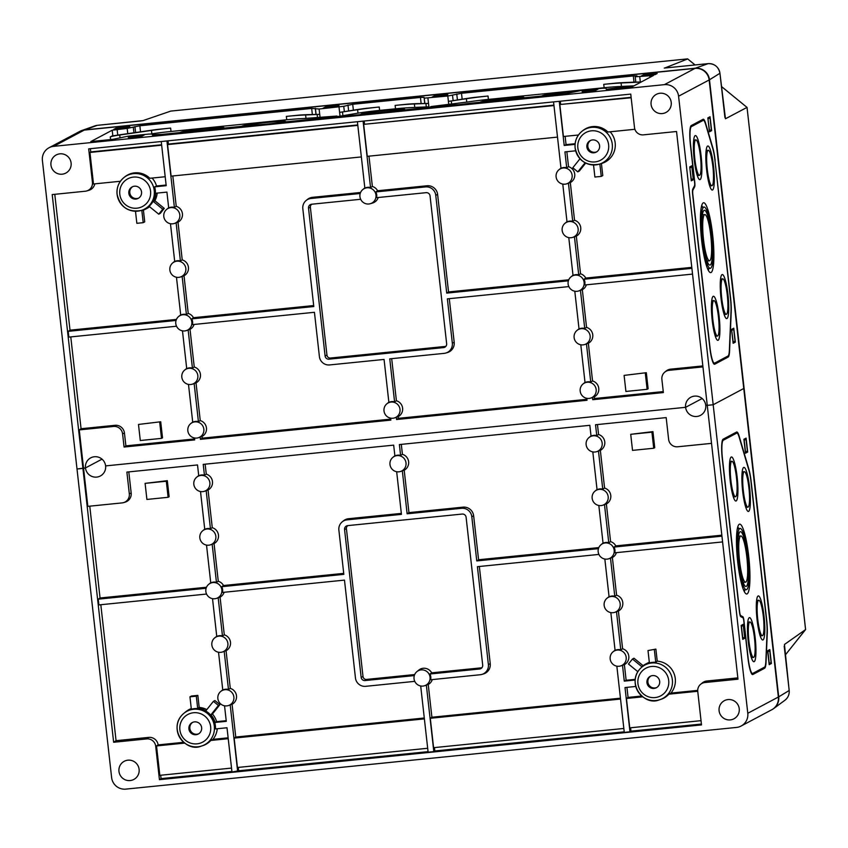 <?xml version="1.0" encoding="UTF-8"?>
<svg xmlns="http://www.w3.org/2000/svg" width="848" height="848" viewBox="0 0 848 848"><rect width="100%" height="100%" fill="white"/><g stroke="black" fill="none" stroke-linecap="round" stroke-linejoin="round"><path stroke-width="1.27" d="M339.984 116.399A30.252 1.993 -6.4 0 0 338.278 116.452L359.255 112.932A29.881 1.972 -6.4 0 1 379.204 110.441L395.094 108.841A29.881 1.972 -6.4 0 1 412.859 107.516L428.558 106.806L427.35 107.579M641.194 76.087L654.974 74.698L657.168 73.522L643.388 74.921L641.194 76.087M643.494 75.854L643.388 74.921M431.886 97.234L445.677 95.835L447.871 94.669L434.081 96.057L431.886 97.234M434.187 97.001L434.081 96.057M582.099 91.658L595.879 90.259L598.073 89.093L584.293 90.482L582.099 91.658M584.399 91.425L584.293 90.482M113.802 129.362L127.582 127.963L129.786 126.797L115.996 128.196L113.802 129.362M116.102 129.129L115.996 128.196M323.099 108.215L336.889 106.827L339.083 105.661L325.303 107.049L323.099 108.215M325.409 107.982L325.303 107.049M128.292 137.493L142.072 136.104L144.277 134.938L130.486 136.327L128.292 137.493M130.592 137.259L130.486 136.327M306.001 118.434L305.609 114.968A32.415 2.141 -6.4 0 0 286.348 116.399L299.323 115.095A35.001 2.311 -6.4 0 1 307.548 114.639L319.717 114.374L319.113 109.021L311.672 108.427L139.856 125.78L127.189 128.408L112.201 130.21L90.821 141.574L112.922 139.337L128.048 136.178L148.57 134.101L152.184 133.973L152.47 135.108L156.096 134.98L253.001 125.186A35.648 2.353 -6.4 0 0 286.391 121.815L340.419 116.356A55.099 3.636 -6.4 0 0 382.406 112.116L436.434 106.657A35.648 2.353 -6.4 0 0 469.824 103.286L566.729 93.492L581.855 90.333L602.377 88.256L605.991 88.139L606.278 89.263L609.903 89.135L631.993 86.899L653.426 75.493L635.205 76.786L635.809 82.139L640.335 81.991L639.731 76.638M305.609 114.968L319.717 114.374L320.099 117.755M133.931 132.776L118.603 134.97A19.875 1.314 -6.4 0 0 111.819 136.093L110.282 136.91A17.289 1.145 -6.4 0 1 119.727 135.002L151.463 130.422A32.415 2.141 -6.4 0 1 170.628 128.09L157.654 129.405A35.001 2.311 -6.4 0 0 150.34 130.391L133.931 132.776L133.327 127.423M339.995 115.752L339.613 112.371L344.352 111.65L343.747 106.297L319.113 109.021M414.778 107.452L414.396 103.975A32.415 2.141 -6.4 0 0 395.136 105.417L408.111 104.103A35.001 2.311 -6.4 0 1 416.336 103.647L424.89 103.509L424.074 97.319L420.449 97.435L352.715 104.283L343.747 106.297M379.618 110.399L379.236 107.018L366.262 108.332A35.001 2.311 -6.4 0 0 356.277 109.71L344.352 111.65M424.286 98.156L447.797 96.025L461.503 93.291L633.318 75.938L636.933 75.811L635.205 76.786M424.89 103.509L428.505 103.392L427.901 98.029M448.783 104.76L448.401 101.378L453.139 100.658L452.535 95.305M488.406 99.417L488.024 96.025L475.05 97.34A35.001 2.311 -6.4 0 0 465.064 98.728L453.139 100.658M641.459 81.874L640.335 81.991M339.009 107.007L339.613 112.371L357.602 109.71A32.415 2.141 -6.4 0 1 379.236 107.018M414.396 103.975L428.505 103.392L428.95 107.399M447.797 96.025L448.401 101.378L466.389 98.728A32.415 2.141 -6.4 0 1 488.024 96.025M635.799 82.055L622.867 82.659A35.001 2.311 -6.4 0 0 616.719 83.03L603.744 84.344A32.415 2.141 -6.4 0 1 621.075 82.987L641.152 82.044M50.954 165.031A10.261 10.102 62 0 1 69.949 159.276A10.261 10.102 62 0 1 65.847 173.077A10.261 10.102 62 0 1 50.954 165.031M651.084 104.41A10.261 10.102 62 0 1 670.068 98.654A10.261 10.102 62 0 1 665.966 112.455A10.261 10.102 62 0 1 651.084 104.41M194.499 437.981L194.711 439.911L124.073 447.044L122.589 433.858A8.3 8.173 -118 0 0 113.515 426.449L114.999 425.304L81.069 428.728L79.256 429.904L83.539 468.138L85.468 467.937L82.924 468.414L113.643 742.265L146.746 738.915A8.194 8.056 62 0 1 155.693 746.229L159.445 779.672L701.508 724.913L697.756 691.47A8.194 8.056 62 0 1 704.879 682.534L737.983 679.195L676.545 131.504L643.452 134.853A8.194 8.056 62 0 1 634.495 127.539L630.753 94.096L88.69 148.856L92.432 182.299A8.194 8.056 62 0 1 85.309 191.224L52.205 194.574L82.924 468.414L77.009 469.018L42.4 160.484A12.964 12.762 62 0 1 53.678 146.344L664.408 84.652A12.964 12.762 62 0 1 678.58 96.216L713.179 404.75L707.264 405.344L713.179 404.75L743.76 388.501L709.151 79.966A12.964 12.762 62 0 0 694.989 68.402L84.259 130.094A12.964 12.762 62 0 0 79.617 131.493L49.036 147.743M194.605 438.925L125.886 445.868L124.073 447.044M685.597 407.316L702.144 398.528L685.597 407.316L105.608 465.902L685.597 407.316A10.261 10.102 62 0 1 690.844 397.235A10.261 10.102 62 0 1 705.737 405.28L707.243 405.132L705.737 405.28A10.261 10.102 62 0 1 700.48 415.361A10.261 10.102 62 0 1 685.597 407.316M85.468 467.937L102.014 459.15L85.468 467.937A10.261 10.102 62 0 1 90.725 457.856A10.261 10.102 62 0 1 105.608 465.902A10.261 10.102 62 0 1 100.361 475.982A10.261 10.102 62 0 1 85.468 467.937M169.642 223.522A8.173 8.035 -118 0 0 179.818 214.904A8.173 8.035 -118 0 0 166.664 209.371A8.173 8.035 -118 0 0 169.642 223.522M172.822 175.971L176.225 206.308A8.639 8.501 -118 0 1 178.006 222.197L176.119 222.812A8.3 8.173 62 0 1 174.836 223.321L174.19 223.522M176.225 206.308L174.391 207.389A8.3 8.173 62 0 0 168.699 207.961L166.918 192.104L155.714 193.238A19.451 19.144 62 0 1 153.35 201.527L154.866 200.722L164.258 208.385L160.272 213.389L158.746 214.194L149.354 206.52A19.451 19.144 62 0 1 141.849 210.611L143.206 222.674L144.722 221.858L143.407 210.113M166.664 209.371L168.498 207.866A8.639 8.501 62 0 1 168.667 207.728M173.967 262.074A8.173 8.035 -118 0 0 180.189 277.084A8.173 8.035 -118 0 0 185.829 268.466A8.173 8.035 -118 0 0 173.967 262.074M172.674 262.933L174.508 261.428A8.639 8.501 62 0 1 174.677 261.29M178.006 222.197L182.225 259.88A8.639 8.501 -118 0 1 184.016 275.77L182.129 276.374A8.3 8.173 62 0 1 180.836 276.893L180.189 277.084M182.225 259.88L180.401 260.951A8.3 8.173 62 0 0 174.709 261.523L170.469 223.713M559.245 101.315L564.206 145.474L566.061 144.626L575.145 143.715M564.206 145.474L575.082 144.372M575.665 150.817L564.927 151.898L566.697 167.756L568.531 166.685A8.639 8.501 62 0 1 570.312 182.574L574.541 220.247A8.639 8.501 62 0 1 576.322 236.136L580.551 273.809L578.718 274.879A8.3 8.173 62 0 0 573.025 275.462L568.785 237.652M585.088 162.742L577.806 171.868L572.803 167.777L579.99 158.756M577.806 171.868L579.332 171.052L585.714 163.06M599.865 164.003L601.253 176.405L594.893 177.041L593.536 164.989A19.451 19.144 62 0 1 592.922 164.936M601.253 176.405L602.769 175.589L601.423 163.537M120.448 181.26L93.238 184.005A8.342 8.204 -118 0 0 93.259 181.917L89.952 152.439L90.757 151.919L90.397 148.676M94.796 183.846A8.639 8.501 62 0 1 88.945 190.291L86.793 190.938M633.997 85.839L619.687 86.517A29.881 1.972 -6.4 0 0 603.712 87.768L487.992 99.449A29.881 1.972 -6.4 0 0 468.043 101.94L431.038 106.551L429.629 107.304A27.719 1.834 -6.4 0 0 428.706 107.442M324.89 117.925A22.143 1.463 -6.4 0 0 319.028 118.466A22.143 1.463 -6.4 0 0 312.901 119.133M284.79 122.027A22.143 1.463 -6.4 0 0 285.649 121.518A22.143 1.463 -6.4 0 0 267.099 122.144A22.143 1.463 -6.4 0 0 241.68 126.331M336.317 116.77A27.719 1.834 -6.4 0 0 335.607 116.801L337.016 116.049L337.292 116.674M151.251 133.91L152.926 133.666A29.881 1.972 -6.4 0 1 170.596 131.514L286.306 119.822A29.881 1.972 -6.4 0 1 304.072 118.508L337.016 116.049M223.384 128.175A22.143 1.463 -6.4 0 0 224.042 127.741A22.143 1.463 -6.4 0 0 205.502 128.366A22.143 1.463 -6.4 0 0 180.083 132.553M161.321 134.45A22.143 1.463 -6.4 0 0 152.417 134.864M427.339 107.452A30.252 1.993 -6.4 0 0 425.039 107.813M404.167 109.922A22.143 1.463 -6.4 0 0 404.825 109.477A22.143 1.463 -6.4 0 0 386.275 110.102A22.143 1.463 -6.4 0 0 360.803 114.416A22.143 1.463 -6.4 0 0 360.983 114.575M458.81 104.654A22.143 1.463 -6.4 0 0 446.26 105.608A22.143 1.463 -6.4 0 0 437.801 106.572M577.308 91.001A22.143 1.463 -6.4 0 0 567.058 91.838A22.143 1.463 -6.4 0 0 541.639 96.036M523.343 97.88A22.143 1.463 -6.4 0 0 524 97.435A22.143 1.463 -6.4 0 0 505.45 98.061A22.143 1.463 -6.4 0 0 480.032 102.258M632.82 86.464A22.143 1.463 -6.4 0 0 622.072 87.333A22.143 1.463 -6.4 0 0 606.426 89.316M365.414 114.109A17.829 1.177 173.6 0 1 365.096 113.929A17.829 1.177 173.6 0 1 382.681 110.77A17.829 1.177 173.6 0 1 400.532 109.954A17.829 1.177 173.6 0 1 399.906 110.346M584.293 383.137A8.173 8.035 -118 0 0 590.526 398.147A8.173 8.035 -118 0 0 596.165 389.529A8.173 8.035 -118 0 0 584.293 383.137M585.014 382.353A8.639 8.501 -118 0 0 584.834 382.49L583.011 383.996M584.516 344.585A8.173 8.035 -118 0 0 585.152 329.268A8.173 8.035 -118 0 0 574.244 338.363A8.173 8.035 -118 0 0 584.516 344.585L585.162 344.383A8.3 8.173 62 0 0 586.456 343.875L588.342 343.27L592.561 380.943A8.639 8.501 -118 0 1 594.342 396.832L592.466 397.447A8.3 8.173 62 0 1 591.173 397.956L590.526 398.147M592.561 380.943L590.738 382.013A8.3 8.173 62 0 0 585.035 382.586L580.795 344.786M586.805 398.348L587.028 400.277L396.567 419.516L396.313 417.258A8.3 8.173 62 0 1 395.02 417.767L394.373 417.958A8.173 8.035 -118 0 0 400.002 409.34A8.173 8.035 -118 0 0 386.858 403.807A8.173 8.035 -118 0 0 394.373 417.958M561.948 183.889A8.173 8.035 -118 0 0 572.124 175.271A8.173 8.035 -118 0 0 558.97 169.738A8.173 8.035 -118 0 0 561.948 183.889M570.312 182.574L568.436 183.179A8.3 8.173 62 0 1 567.142 183.698L566.496 183.889M553.553 101.887L561.005 168.328A8.3 8.173 62 0 1 566.697 167.756M560.984 168.095A8.639 8.501 -118 0 0 560.804 168.233L558.97 169.738M566.273 222.441A8.173 8.035 -118 0 0 572.506 237.451A8.173 8.035 -118 0 0 578.135 228.833A8.173 8.035 -118 0 0 566.273 222.441M566.994 221.657A8.639 8.501 -118 0 0 566.814 221.805L564.98 223.3M576.322 236.136L574.446 236.751A8.3 8.173 62 0 1 573.153 237.26L572.506 237.451M574.541 220.247L572.707 221.317A8.3 8.173 62 0 0 567.015 221.89L562.775 184.09M568.298 281.133A8.173 8.035 -118 0 0 578.506 291.012A8.173 8.035 -118 0 0 579.152 275.706A8.173 8.035 -118 0 0 568.298 281.133M586.381 284.822A8.639 8.501 -118 0 1 582.332 289.698L580.445 290.313A8.3 8.173 62 0 1 579.163 290.822L578.506 291.012M691.788 267.364L585.756 278.07L584.049 279.236A8.3 8.173 62 0 1 584.696 284.992L692.54 274.095M585.756 278.07A8.639 8.501 -118 0 0 580.551 273.809M572.994 275.229A8.639 8.501 -118 0 0 572.824 275.367L570.99 276.861M388.861 402.164A8.639 8.501 -118 0 0 388.681 402.312L386.858 403.807M396.313 417.258L398.189 416.644A8.639 8.501 -118 0 0 396.408 400.754L394.585 401.825A8.3 8.173 62 0 0 388.882 402.408L384.07 359.435L329.66 364.926A9.381 9.233 62 0 1 319.399 356.552L314.438 312.297L192.39 324.625A8.3 8.173 62 0 0 191.743 318.869L193.45 317.703A8.639 8.501 -118 0 0 188.235 313.442L186.412 314.513A8.3 8.173 62 0 0 180.719 315.085L176.469 277.285M390.652 418.159L390.875 420.099L200.414 439.338L200.16 437.07A8.3 8.173 62 0 1 198.867 437.579L198.22 437.78A8.173 8.035 -118 0 0 203.849 429.162A8.173 8.035 -118 0 0 190.694 423.629A8.173 8.035 -118 0 0 198.22 437.78M360.124 193.821A8.173 8.035 -118 0 0 370.343 203.7A8.173 8.035 -118 0 0 370.979 188.383A8.173 8.035 -118 0 0 360.124 193.821M378.208 197.51A8.639 8.501 62 0 1 372.611 203.022L370.343 203.7M368.975 156.149L372.378 186.496A8.639 8.501 -118 0 1 377.593 190.758L375.876 191.924A8.3 8.173 62 0 1 376.523 197.679L426.141 192.666A3.583 3.519 62 0 1 430.053 195.856L446.642 343.694A3.583 3.519 62 0 1 443.525 347.606L445.009 346.461L330.497 358.026A3.244 3.191 62 0 1 326.957 355.132L310.368 207.294A3.244 3.191 62 0 1 311.863 204.209M372.378 186.496L370.544 187.567A8.3 8.173 62 0 0 364.852 188.139L357.4 121.709M364.831 187.906A8.639 8.501 -118 0 0 364.651 188.055L362.817 189.549M161.247 141.521L166.197 185.68L154.654 186.846L156.52 185.998L166.123 185.034M143.206 222.674L136.846 223.31L135.489 211.226M149.619 206.742A19.451 19.144 62 0 1 147.181 208.29L145.665 209.096M153.35 201.527L162.742 209.191L164.258 208.385M162.742 209.191L158.746 214.194M157.187 193.09A19.451 19.144 62 0 1 154.866 200.722M187.662 384.218A8.173 8.035 -118 0 0 197.838 375.59A8.173 8.035 -118 0 0 184.694 370.057A8.173 8.035 -118 0 0 187.662 384.218M186.2 330.646A8.173 8.035 -118 0 0 186.836 315.329A8.173 8.035 -118 0 0 178.271 328.674A8.173 8.035 -118 0 0 186.2 330.646L186.846 330.455A8.3 8.173 62 0 0 188.139 329.946L190.016 329.331L194.245 367.004A8.639 8.501 -118 0 1 196.026 382.893L194.15 383.508A8.3 8.173 62 0 1 192.856 384.017L192.21 384.208M194.245 367.004L192.422 368.074A8.3 8.173 62 0 0 186.719 368.657L182.479 330.847M184.694 370.057L186.518 368.562A8.639 8.501 62 0 1 186.698 368.424M190.016 329.331A8.639 8.501 -118 0 0 194.075 324.455M180.688 314.852A8.639 8.501 -118 0 0 180.507 315L178.684 316.495M568.764 279.787L448.539 291.935L446.726 293.111L568.383 280.815M363.092 121.126L370.544 187.567M568.838 286.592L447.373 298.867L452.334 343.122A9.381 9.233 62 0 1 444.172 353.362L389.762 358.852L394.585 401.825M176.119 222.812L180.401 260.951M592.466 397.447L592.72 399.705L663.369 392.571L661.885 379.374A8.3 8.173 -118 0 1 669.114 370.322L702.95 366.898M79.256 429.904L113.515 426.449M586.456 343.875L590.738 382.013M444.999 106.032A17.829 1.177 173.6 0 1 450.68 105.502M609.617 89.167A17.829 1.177 173.6 0 1 631.919 86.909M152.831 135.171A17.829 1.177 173.6 0 1 155.354 135.044M545.9 95.601A17.829 1.177 173.6 0 1 556.998 93.322A17.829 1.177 173.6 0 1 575.771 91.457M484.293 101.824A17.829 1.177 173.6 0 1 502.366 98.675A17.829 1.177 173.6 0 1 519.707 97.923A17.829 1.177 173.6 0 1 519.082 98.304M245.941 125.896A17.829 1.177 173.6 0 1 264.004 122.759A17.829 1.177 173.6 0 1 281.356 121.995A17.829 1.177 173.6 0 1 279.819 122.663M184.345 132.129A17.829 1.177 173.6 0 1 202.407 128.981A17.829 1.177 173.6 0 1 219.749 128.218A17.829 1.177 173.6 0 1 219.123 128.61M690.018 167.893L691.873 166.908L693.198 178.695L691.343 179.681L689.827 167.766M691.873 166.908L691.152 166.155M693.198 178.695L691.247 180.412M691.29 180.836L689.731 166.918L691.926 165.742L693.484 179.67L691.29 180.836M693.484 179.67L692.424 179.776M731.866 330.349L733.732 329.353L735.046 341.14L733.191 342.126L731.676 330.222M733.732 329.353L733.011 328.6M735.046 341.14L733.096 342.857M733.138 343.292L731.58 329.363L733.774 328.197L735.343 342.126L733.138 343.292M735.343 342.126L734.283 342.232M708.144 118.868L710.009 117.883L711.334 129.67L709.469 130.656L707.953 118.741M710.009 117.883L709.288 117.13M711.334 129.67L709.373 131.387M709.426 131.811L707.857 117.893L710.052 116.727L711.62 130.645L709.426 131.811M711.62 130.645L710.56 130.751M703.522 239.613A23.225 3.816 -95.8 0 1 704.815 214.576A23.225 3.816 -95.8 0 1 710.953 237.302A23.225 3.816 -95.8 0 1 709.49 260.792A23.225 3.816 -95.8 0 1 703.522 239.613M702.844 239.973A27.549 4.526 -95.8 0 1 704.381 210.272A27.549 4.526 -95.8 0 1 711.663 237.228A27.549 4.526 -95.8 0 1 709.924 265.095A27.549 4.526 -95.8 0 1 702.844 239.973M702.335 240.238A30.793 5.056 -95.8 0 1 704.063 207.05A30.793 5.056 -95.8 0 1 712.193 237.175A30.793 5.056 -95.8 0 1 710.253 268.318A30.793 5.056 -95.8 0 1 702.335 240.238M701.752 205.428A35.107 5.766 -95.8 0 1 702.579 207.198M708.769 268.466A35.107 5.766 -95.8 0 1 708.313 270.364M701.667 240.599A35.107 5.766 -95.8 0 1 703.628 202.746A35.107 5.766 -95.8 0 1 712.892 237.101A35.107 5.766 -95.8 0 1 710.688 272.611A35.107 5.766 -95.8 0 1 701.667 240.599M712.871 319.781A17.829 2.926 -95.8 0 1 713.868 300.563A17.829 2.926 -95.8 0 1 718.574 318A17.829 2.926 -95.8 0 1 717.45 336.031A17.829 2.926 -95.8 0 1 712.871 319.781M712.193 320.141A22.143 3.636 -95.8 0 1 713.433 296.259A22.143 3.636 -95.8 0 1 719.284 317.936A22.143 3.636 -95.8 0 1 717.885 340.334A22.143 3.636 -95.8 0 1 712.193 320.141M694.851 159.085A17.829 2.926 -95.8 0 1 695.848 139.867A17.829 2.926 -95.8 0 1 700.554 157.315A17.829 2.926 -95.8 0 1 699.43 175.335A17.829 2.926 -95.8 0 1 694.851 159.085M694.173 159.445A22.143 3.636 -95.8 0 1 695.413 135.563A22.143 3.636 -95.8 0 1 701.254 157.24A22.143 3.636 -95.8 0 1 699.865 179.638A22.143 3.636 -95.8 0 1 694.173 159.445M707.296 169.494A17.829 2.926 -95.8 0 1 708.292 150.276A17.829 2.926 -95.8 0 1 712.998 167.724A17.829 2.926 -95.8 0 1 711.875 185.754A17.829 2.926 -95.8 0 1 707.296 169.494M706.617 169.854A22.143 3.636 -95.8 0 1 707.857 145.983A22.143 3.636 -95.8 0 1 713.698 167.65A22.143 3.636 -95.8 0 1 712.309 190.058A22.143 3.636 -95.8 0 1 706.617 169.854M721.712 298.051A17.829 2.926 -95.8 0 1 722.708 278.833A17.829 2.926 -95.8 0 1 727.414 296.281A17.829 2.926 -95.8 0 1 726.291 314.311A17.829 2.926 -95.8 0 1 721.712 298.051M721.033 298.411A22.143 3.636 -95.8 0 1 722.273 274.54A22.143 3.636 -95.8 0 1 728.125 296.206A22.143 3.636 -95.8 0 1 726.725 318.604A22.143 3.636 -95.8 0 1 721.033 298.411M694.682 186.783A4.325 0.71 -95.8 0 0 694.766 182.267L690.611 145.22A17.289 2.841 -95.8 0 1 691.385 126.638L703.183 120.374A17.289 2.841 -95.8 0 1 703.363 120.321A17.289 2.841 -95.8 0 1 705.653 124.38L712.797 148.623A17.289 2.841 -95.8 0 1 714.949 160.325L730.446 298.517A17.289 2.841 -95.8 0 1 731.018 311.068L729.386 349.959A17.289 2.841 -95.8 0 1 728.029 355.99L714.599 363.135A17.289 2.841 -95.8 0 1 714.419 363.188A17.289 2.841 -95.8 0 1 709.977 347.426L692.837 194.616A4.325 0.71 -95.8 0 1 692.922 190.1L694.682 186.783L693.94 186.857M690.579 126.617L702.123 120.48A17.289 2.841 -95.8 0 1 702.303 120.427L703.363 120.321M713.539 363.241A17.289 2.841 -95.8 0 1 713.401 363.294L714.419 363.188M715.118 160.23A18.37 3.021 -95.8 0 0 712.829 147.806L705.684 123.564A18.37 3.021 -95.8 0 0 703.056 119.303L691.268 125.568A18.37 3.021 -95.8 0 0 690.993 125.811A18.37 3.021 -95.8 0 0 690.442 145.305L694.597 182.352A3.244 0.53 -95.8 0 1 694.533 185.744L692.774 189.062A5.406 0.89 -95.8 0 0 692.668 194.701L709.808 347.521A18.37 3.021 -95.8 0 0 713.995 364.057A18.37 3.021 -95.8 0 0 714.726 364.205L728.156 357.061A18.37 3.021 -95.8 0 0 729.587 350.648L731.22 311.757A18.37 3.021 -95.8 0 0 730.616 298.432L714.938 160.261M192.708 421.986A8.639 8.501 -118 0 0 192.528 422.124L190.694 423.629M200.16 437.07L202.036 436.466A8.639 8.501 -118 0 0 200.255 420.576L198.421 421.647A8.3 8.173 62 0 0 192.729 422.219L188.489 384.409M588.342 343.27A8.639 8.501 -118 0 0 586.551 327.381L584.728 328.452A8.3 8.173 62 0 0 579.036 329.024L574.796 291.214M579.004 328.791A8.639 8.501 -118 0 0 578.824 328.929L577 330.434M610.125 131.79A19.451 19.144 62 0 1 601.773 163.431L599.239 164.194A18.91 18.614 62 0 1 581.823 131.419A18.91 18.614 62 0 1 610.157 137.376A18.91 18.614 62 0 1 599.239 164.194C586.392 166.335 578.357 160.95 575.135 148.018C574.573 141.33 576.799 135.797 581.823 131.419L582.714 130.698A19.144 18.847 -118 0 1 607.889 132.012L634.887 129.288M596.716 151.834A6.487 6.381 62 0 1 590.653 140.429M586.869 147.011A6.487 6.381 62 0 1 598.868 143.376A6.487 6.381 62 0 1 596.271 152.099A6.487 6.381 62 0 1 586.869 147.011M128.822 193.28A6.487 6.381 62 0 1 140.821 189.645A6.487 6.381 62 0 1 138.224 198.368A6.487 6.381 62 0 1 128.822 193.28M138.669 198.103A6.487 6.381 62 0 1 132.606 186.698M154.654 186.846A19.112 18.804 62 0 1 142.114 210.187L141.192 210.463A18.91 18.614 62 0 1 123.776 177.688A18.91 18.614 62 0 1 152.11 183.645A18.91 18.614 62 0 1 141.192 210.463C128.345 212.604 120.31 207.219 117.088 194.287C116.526 187.599 118.752 182.066 123.776 177.688L124.667 176.967A19.144 18.847 -118 0 1 149.842 178.292L165.201 176.734M152.078 178.059A19.451 19.144 62 0 1 156.52 185.998M645.317 373.247L647.119 389.317L625.909 391.458L624.107 375.388L646.324 372.707L648.126 388.776L647.119 389.317M624.107 375.388L646.324 372.707M159.7 422.304L161.502 438.374L140.291 440.515L138.489 424.445L160.717 421.763L162.519 437.833L161.502 438.374M138.489 424.445L160.717 421.763M445.974 346.196A3.244 3.191 62 0 1 445.009 346.461M443.525 347.606L329.013 359.17A3.583 3.519 62 0 1 325.102 355.98L308.513 208.142A3.583 3.519 62 0 1 311.629 204.23L360.665 199.28M191.743 318.869L313.792 306.541L302.821 208.714A9.381 9.233 62 0 1 306.128 200.499L307.432 199.428A9.72 9.572 62 0 1 312.467 197.33L360.591 192.475M306.128 200.499A9.381 9.233 62 0 1 310.983 198.474L360.22 193.503M377.593 190.758L426.979 185.765A9.72 9.572 62 0 1 437.61 194.446L448.539 291.935M375.876 191.924L425.495 186.91A9.381 9.233 62 0 1 435.755 195.284L446.726 293.111M449.292 298.666L454.189 342.285A9.72 9.572 62 0 1 447.479 352.545L445.857 353.022M194.15 383.508L198.421 421.647M196.026 382.893L200.255 420.576M176.532 326.226L68.847 337.101L68.2 331.345L176.077 320.449M166.939 140.948L174.391 207.389M114.999 425.304A8.639 8.501 62 0 1 124.444 433.01L125.886 445.868M664.811 372.102L666.115 371.032A8.639 8.501 62 0 1 670.598 369.177L702.844 365.923M663.253 391.585L594.533 398.528L592.72 399.705M586.911 399.302L398.38 418.34L396.567 419.516M81.069 428.728L70.776 336.91M68.2 331.345L70.013 330.169L54.781 194.309M560.316 101.209L560.687 104.442L631.113 97.329M560.687 104.442L631.156 97.764M364.163 121.02L364.534 124.264L553.914 105.131M364.534 124.264L553.967 105.565M89.952 152.439L161.661 145.199M90.757 151.919L161.608 144.764M582.332 289.698L586.551 327.381M594.342 396.832L594.533 398.528M168.01 140.842L168.37 144.075L167.565 144.595L357.814 125.377M168.37 144.075L357.761 124.942M391.691 358.662L396.408 400.754M398.189 416.644L398.38 418.34M580.445 290.313L584.728 328.452M574.446 236.751L578.718 274.879M568.436 183.179L572.707 221.317M565.128 136.337L566.061 144.626M559.881 104.972L563.411 136.507L578.495 134.991M566.846 151.707L568.531 166.685M176.458 319.42L70.013 330.169M167.565 144.595L171.105 176.14L361.354 156.922M182.129 276.374L186.412 314.513M184.016 275.77L188.235 313.442M188.139 329.946L192.422 368.074M584.049 279.236L691.894 268.339M313.686 305.556L193.45 317.703M363.718 124.783L367.258 156.329L557.507 137.111M202.036 436.466L202.227 438.162L200.414 439.338M390.758 419.113L202.227 438.162M739.233 708.727A10.261 10.102 62 0 1 720.249 714.482A10.261 10.102 62 0 1 724.351 700.681A10.261 10.102 62 0 1 739.233 708.727M139.114 769.348A10.261 10.102 62 0 1 120.119 775.114A10.261 10.102 62 0 1 124.221 761.303A10.261 10.102 62 0 1 139.114 769.348M747.788 713.285L778.369 697.035L743.76 388.501L713.179 404.75L747.788 713.285A12.964 12.762 62 0 1 736.509 727.425L125.78 789.117A12.964 12.762 62 0 1 111.618 777.552L77.009 469.018L83.539 468.138L87.832 506.362L122.091 502.906A8.3 8.173 -118 0 0 129.32 493.843L131.175 493.006A8.639 8.501 62 0 1 125.207 502.122L123.596 502.61M778.369 697.035A12.964 12.762 62 0 1 771.733 709.765L741.152 726.015M742.996 617.832A3.244 0.53 84.2 0 1 743.028 617.853A3.244 0.53 84.2 0 1 743.77 620.768L747.925 657.815A18.37 3.021 84.2 0 0 752.112 674.361A18.37 3.021 84.2 0 0 752.844 674.499L764.631 668.235A18.37 3.021 84.2 0 0 766.062 661.822L767.27 633.149A18.37 3.021 84.2 0 0 766.666 619.824L751.169 481.622A18.37 3.021 84.2 0 0 748.879 469.188L739.191 436.307A18.37 3.021 84.2 0 0 736.562 432.056L723.132 439.19A18.37 3.021 84.2 0 0 722.856 439.434A18.37 3.021 84.2 0 0 722.305 458.927L739.445 611.747A5.406 0.89 84.2 0 0 740.675 616.613A5.406 0.89 84.2 0 0 740.739 616.644L742.996 617.832L741.841 616.867A4.325 0.71 84.2 0 1 741.894 616.899A4.325 0.71 84.2 0 1 741.936 616.941M771.383 663.507L769.825 649.589L767.631 650.755L769.189 664.673L771.383 663.507L769.147 664.249M747.671 452.037L746.102 438.109L743.908 439.275L745.466 453.203L747.671 452.037L745.424 452.779M744.915 638.184L743.357 624.266L741.163 625.432L742.721 639.35L744.915 638.184L742.668 638.926M711.536 443.366L677.69 446.779A8.3 8.173 -118 0 1 668.616 439.37L666.178 417.608L595.529 424.742L596.748 435.575L598.571 434.505L597.458 424.551M620.354 650.352A8.173 8.035 -118 0 0 610.168 658.97A8.173 8.035 -118 0 0 620.566 665.966A8.173 8.035 -118 0 0 620.354 650.352M624.382 664.652L626.142 680.276L624.287 681.124L622.506 665.267L624.382 664.652A8.639 8.501 62 0 0 622.602 648.762L620.778 649.833L616.496 611.705A8.3 8.173 62 0 1 615.203 612.214L614.556 612.404A8.173 8.035 -118 0 0 618.86 600.13A8.173 8.035 -118 0 0 604.158 605.408A8.173 8.035 -118 0 0 614.556 612.404M610.836 612.606L615.086 650.416A8.3 8.173 62 0 1 620.778 649.833M615.054 650.183A8.639 8.501 -118 0 0 614.874 650.321L613.051 651.815M622.506 665.267A8.3 8.173 62 0 1 621.213 665.775L620.566 665.966M604.836 559.044L609.076 596.844A8.3 8.173 62 0 1 614.768 596.271L616.591 595.201A8.639 8.501 62 0 1 618.383 611.09L616.496 611.705M609.044 596.61A8.639 8.501 -118 0 0 608.875 596.759L607.041 598.253M428.06 751.657L238.67 770.779L231.97 772.009L226.999 727.754L215.466 728.92A19.112 18.804 62 0 0 191.341 709.225L189.952 696.823L191.478 696.017L197.838 695.371L199.185 707.433A19.451 19.144 62 0 1 206.827 709.596M189.952 696.823L196.312 696.187L197.669 708.239A19.451 19.144 62 0 1 205.916 710.741L213.399 701.36L218.402 705.451L210.919 714.832A19.451 19.144 62 0 1 215.074 722.454L216.6 721.648L226.204 720.683M215.074 722.454L226.278 721.33L224.54 705.801M210.919 714.832L212.445 714.016A19.451 19.144 62 0 1 216.6 721.648M218.402 705.451L219.918 704.646L212.445 714.016M213.399 701.36L214.915 700.554L219.918 704.646M197.669 708.239L199.185 707.433M196.312 696.187L197.838 695.371M113.643 742.265L116.059 740.686L148.718 737.389A8.639 8.501 62 0 1 158.141 744.894L156.53 745.933L184.684 743.092M159.445 779.672L161.056 778.623L160.675 775.252M231.525 768.087L159.827 775.337L156.53 745.933M700.639 684.294L702.388 682.863A8.639 8.501 62 0 1 706.861 681.008L737.834 677.881M205.693 490.738A8.173 8.035 -118 0 0 208.534 479.067A8.173 8.035 -118 0 0 193.832 484.346A8.173 8.035 -118 0 0 205.693 490.738M200.51 491.543L204.75 529.343A8.3 8.173 62 0 1 210.442 528.77L206.17 490.642L208.046 490.027A8.639 8.501 -118 0 0 206.265 474.138L204.432 475.209L203.223 464.375L393.673 445.136L394.892 455.97A8.3 8.173 62 0 1 400.585 455.397L399.376 444.564L589.837 425.314L591.045 436.158A8.3 8.173 62 0 1 596.748 435.575M129.32 493.843L126.882 472.082L197.52 464.948L198.739 475.781A8.3 8.173 62 0 1 204.432 475.209M198.718 475.548A8.639 8.501 -118 0 0 198.538 475.686L196.704 477.191M206.17 490.642A8.3 8.173 62 0 1 204.877 491.151L204.23 491.342M206.265 474.138L205.142 464.174M228.038 689.986A8.173 8.035 -118 0 0 217.862 698.604A8.173 8.035 -118 0 0 228.26 705.6A8.173 8.035 -118 0 0 228.038 689.986M237.663 771.436L230.2 704.9L232.076 704.285A8.639 8.501 -118 0 0 230.296 688.396L228.472 689.466L224.19 651.328A8.3 8.173 62 0 1 222.897 651.836L222.25 652.038A8.173 8.035 -118 0 0 226.554 639.763A8.173 8.035 -118 0 0 211.852 645.042A8.173 8.035 -118 0 0 222.25 652.038M218.53 652.239L222.77 690.039A8.3 8.173 62 0 1 228.472 689.466M220.734 691.449L222.568 689.943A8.639 8.501 62 0 1 222.748 689.806M230.2 704.9A8.3 8.173 62 0 1 228.907 705.409L228.26 705.6M224.19 651.328L226.066 650.723A8.639 8.501 -118 0 0 224.285 634.834L222.462 635.905L218.18 597.766A8.3 8.173 62 0 1 216.887 598.275L216.24 598.465A8.173 8.035 -118 0 0 218.159 583.837A8.173 8.035 -118 0 0 205.841 591.469A8.173 8.035 -118 0 0 216.24 598.465M212.519 598.667L216.759 636.477A8.3 8.173 62 0 1 222.462 635.905M214.735 637.887L216.558 636.382A8.639 8.501 62 0 1 216.738 636.244M396.663 471.732L401.443 514.376L347.033 519.866A9.381 9.233 62 0 0 338.871 530.106L343.832 574.361L221.784 586.689A8.3 8.173 62 0 1 222.43 592.445L344.479 580.117L355.45 677.944A9.381 9.233 62 0 0 365.711 686.318L414.736 681.357M221.784 586.689L223.49 585.523A8.639 8.501 -118 0 0 218.275 581.262L216.452 582.332L212.17 544.204A8.3 8.173 62 0 1 210.887 544.713L210.23 544.904A8.173 8.035 -118 0 0 210.018 529.29A8.173 8.035 -118 0 0 199.842 537.908A8.173 8.035 -118 0 0 210.23 544.904M206.52 545.105L210.76 582.915A8.3 8.173 62 0 1 216.452 582.332M210.728 582.682A8.639 8.501 -118 0 0 210.548 582.82L208.725 584.314M218.18 597.766L220.067 597.151A8.639 8.501 -118 0 0 224.116 592.275M401.846 470.926A8.173 8.035 -118 0 0 404.687 459.256A8.173 8.035 -118 0 0 389.985 464.524A8.173 8.035 -118 0 0 401.846 470.926M407.135 513.793L461.545 508.302L463.029 507.157L408.959 512.616L407.135 513.793L402.323 470.82L404.199 470.216A8.639 8.501 -118 0 0 402.418 454.316L400.585 455.397M394.871 455.736A8.639 8.501 -118 0 0 394.691 455.874L392.857 457.379M402.323 470.82A8.3 8.173 62 0 1 401.03 471.329L400.383 471.53M402.418 454.316L401.295 444.363M429.862 680.054A8.173 8.035 -118 0 0 416.898 671.637A8.173 8.035 -118 0 0 424.413 685.788A8.173 8.035 -118 0 0 429.862 680.054M416.898 671.637L418.721 670.132A8.639 8.501 62 0 1 431.664 672.835L429.957 674.001A8.3 8.173 62 0 1 430.593 679.757L480.222 674.743A9.381 9.233 62 0 0 481.908 674.414L483.53 673.927A9.72 9.572 62 0 0 490.239 663.666L479.343 566.496M624.213 731.835L434.823 750.968L433.816 751.625L426.353 685.078A8.3 8.173 62 0 1 425.06 685.587L424.413 685.788M426.353 685.078L428.229 684.474A8.639 8.501 -118 0 0 432.289 679.587M637.76 671.881A19.451 19.144 62 0 1 637.855 671.701L628.463 664.026L632.46 659.034L641.851 666.698A19.451 19.144 62 0 1 649.356 662.606L647.999 650.554L655.886 649.102L657.232 661.154A19.451 19.144 62 0 1 670.948 693.092L668.871 694.183L697.734 691.268M657.232 661.154L655.758 662.309A19.112 18.804 62 0 0 642.646 666.464L641.904 667.069A18.91 18.614 62 0 1 672.369 679.884A18.91 18.614 62 0 1 637.367 690.495A18.91 18.614 62 0 1 641.904 667.069C624.912 681.4 643.325 706.787 659.32 699.844L660.422 699.515A19.144 18.847 -118 0 0 668.871 694.183M635.746 686.467L625.008 687.548L629.969 731.813L624.276 732.386L616.846 666.168M654.359 649.918L655.758 662.309M647.999 650.554L655.886 649.102M645.54 664.132L647.066 663.316A19.451 19.144 62 0 1 649.324 662.309M632.46 659.034L633.975 658.218L643.102 665.68M602.324 489.656A8.173 8.035 -118 0 0 592.148 498.274A8.173 8.035 -118 0 0 602.546 505.281A8.173 8.035 -118 0 0 602.324 489.656M721.945 536.169L614.09 547.066L615.796 545.889A8.639 8.501 -118 0 0 610.592 541.639L608.758 542.709L604.486 504.571L606.362 503.956A8.639 8.501 62 0 0 604.582 488.066L602.748 489.148L598.476 451.009A8.3 8.173 62 0 1 597.183 451.518L596.536 451.708A8.173 8.035 -118 0 0 600.84 439.434A8.173 8.035 -118 0 0 586.138 444.712A8.173 8.035 -118 0 0 596.536 451.708M592.816 451.91L597.056 489.72A8.3 8.173 62 0 1 602.748 489.148M597.034 489.487A8.639 8.501 -118 0 0 596.854 489.625L595.02 491.13M604.486 504.571A8.3 8.173 62 0 1 603.193 505.079L602.546 505.281M613.994 553.108A8.173 8.035 -118 0 0 601.031 544.692A8.173 8.035 -118 0 0 608.557 558.843A8.173 8.035 -118 0 0 613.994 553.108M614.09 547.066A8.3 8.173 62 0 1 614.736 552.811L722.581 541.925M598.826 505.472L603.066 543.282A8.3 8.173 62 0 1 608.758 542.709M603.034 543.049A8.639 8.501 -118 0 0 602.864 543.186L601.031 544.692M614.768 596.271L610.486 558.132A8.3 8.173 62 0 1 609.203 558.652L608.557 558.843M610.486 558.132L612.373 557.528A8.639 8.501 -118 0 0 616.422 552.642M433.816 751.625L428.123 752.197L420.693 685.99M342.179 521.88L343.482 520.81A9.72 9.572 62 0 1 348.517 518.722L401.337 513.39M744.629 637.208L742.774 638.194L741.449 626.407L743.304 625.421L744.629 637.208L743.855 638.29M743.304 625.421L742.583 624.669M747.374 451.051L745.519 452.048L744.194 440.26L746.06 439.275L747.374 451.051L746.611 452.143M746.06 439.275L745.339 438.522M771.097 662.532L769.242 663.518L767.917 651.73L769.772 650.745L771.097 662.532L770.323 663.613M769.772 650.745L769.051 649.992M737.718 561.991A35.107 5.766 84.2 0 0 746.728 594.003A35.107 5.766 84.2 0 0 748.943 558.493A35.107 5.766 84.2 0 0 739.679 524.138A35.107 5.766 84.2 0 0 737.718 561.991M744.364 591.745A35.107 5.766 84.2 0 0 744.82 589.858M738.629 528.59A35.107 5.766 84.2 0 0 737.802 526.82M738.385 561.63A30.793 5.056 84.2 0 0 746.304 589.71A30.793 5.056 84.2 0 0 748.233 558.567A30.793 5.056 84.2 0 0 740.113 528.431A30.793 5.056 84.2 0 0 738.385 561.63M738.894 561.355A27.549 4.526 84.2 0 0 745.975 586.477A27.549 4.526 84.2 0 0 747.703 558.62A27.549 4.526 84.2 0 0 740.431 531.664A27.549 4.526 84.2 0 0 738.894 561.355M739.573 561.005A23.225 3.816 84.2 0 0 745.54 582.184A23.225 3.816 84.2 0 0 747.003 558.684A23.225 3.816 84.2 0 0 740.866 535.957A23.225 3.816 84.2 0 0 739.573 561.005M730.223 480.837A22.143 3.636 84.2 0 0 735.916 501.03A22.143 3.636 84.2 0 0 737.304 478.622A22.143 3.636 84.2 0 0 731.464 456.955A22.143 3.636 84.2 0 0 730.223 480.837M730.902 480.477A17.829 2.926 84.2 0 0 735.481 496.727A17.829 2.926 84.2 0 0 736.594 478.696A17.829 2.926 84.2 0 0 731.898 461.259A17.829 2.926 84.2 0 0 730.902 480.477M748.243 641.523A22.143 3.636 84.2 0 0 753.936 661.726A22.143 3.636 84.2 0 0 755.335 639.318A22.143 3.636 84.2 0 0 749.484 617.651A22.143 3.636 84.2 0 0 748.243 641.523M748.922 641.173A17.829 2.926 84.2 0 0 753.501 657.423A17.829 2.926 84.2 0 0 754.625 639.392A17.829 2.926 84.2 0 0 749.918 621.955A17.829 2.926 84.2 0 0 748.922 641.173M742.668 491.246A22.143 3.636 84.2 0 0 748.36 511.439A22.143 3.636 84.2 0 0 749.749 489.042A22.143 3.636 84.2 0 0 743.908 467.375A22.143 3.636 84.2 0 0 742.668 491.246M743.346 490.886A17.829 2.926 84.2 0 0 747.925 507.146A17.829 2.926 84.2 0 0 749.049 489.116A17.829 2.926 84.2 0 0 744.343 471.668A17.829 2.926 84.2 0 0 743.346 490.886M757.084 619.803A22.143 3.636 84.2 0 0 762.776 639.996A22.143 3.636 84.2 0 0 764.175 617.598A22.143 3.636 84.2 0 0 758.324 595.921A22.143 3.636 84.2 0 0 757.084 619.803M757.762 619.443A17.829 2.926 84.2 0 0 762.341 635.693A17.829 2.926 84.2 0 0 763.465 617.662A17.829 2.926 84.2 0 0 758.759 600.225A17.829 2.926 84.2 0 0 757.762 619.443M742.912 616.761A4.325 0.71 84.2 0 1 743.94 620.683L748.095 657.73A17.289 2.841 84.2 0 0 752.536 673.492A17.289 2.841 84.2 0 0 752.717 673.429L764.514 667.164A17.289 2.841 84.2 0 0 765.861 661.133L767.069 632.449A17.289 2.841 84.2 0 0 766.497 619.909L750.999 481.706A17.289 2.841 84.2 0 0 748.848 470.015L739.159 437.133A17.289 2.841 84.2 0 0 736.87 433.074A17.289 2.841 84.2 0 0 736.689 433.127L723.259 440.26A17.289 2.841 84.2 0 0 722.475 458.842L739.615 611.652A4.325 0.71 84.2 0 0 740.643 615.574L742.912 616.761L740.357 616.083M736.87 433.074L735.81 433.18A17.289 2.841 84.2 0 0 735.629 433.233L722.454 440.239M212.17 544.204L214.056 543.589A8.639 8.501 -118 0 0 212.276 527.7L210.442 528.77M204.718 529.11A8.639 8.501 -118 0 0 204.548 529.258L202.714 530.753M598.476 451.009L600.352 450.394A8.639 8.501 -118 0 0 598.571 434.505M591.024 435.914A8.639 8.501 -118 0 0 590.844 436.063L589.01 437.557M201.633 727.648A6.487 6.381 62 0 1 189.634 731.283A6.487 6.381 62 0 1 192.231 722.57A6.487 6.381 62 0 1 201.633 727.648M198.761 733.753A6.487 6.381 62 0 1 192.697 722.337M217.268 728.739A19.451 19.144 62 0 1 212.901 739.361L210.823 740.452A19.144 18.847 -118 0 1 202.375 745.784L201.273 746.113C185.277 753.056 166.865 727.669 183.857 713.338A18.91 18.614 62 0 1 214.321 726.153A18.91 18.614 62 0 1 179.32 736.764A18.91 18.614 62 0 1 183.857 713.338L185.913 711.663A19.451 19.144 62 0 1 191.277 708.578M659.68 681.379A6.487 6.381 62 0 1 647.681 685.014A6.487 6.381 62 0 1 650.278 676.291A6.487 6.381 62 0 1 659.68 681.379M656.808 687.484A6.487 6.381 62 0 1 650.745 676.068M146.905 499.44L145.103 483.371L166.303 481.229L168.116 497.299L146.905 499.44M168.116 497.299L169.123 496.758L167.321 480.689L166.303 481.229M145.103 483.371L167.321 480.689M632.523 450.383L630.721 434.314L651.921 432.173L653.723 448.242L632.523 450.383M653.723 448.242L654.741 447.702L652.939 431.632L651.921 432.173M630.721 434.314L652.939 431.632M482.024 667.588A3.244 3.191 62 0 1 481.06 667.853L431.664 672.835M414.672 674.552L366.548 679.418A3.244 3.191 62 0 1 363.008 676.524L346.419 528.686A3.244 3.191 62 0 1 347.913 525.601M414.29 675.591L365.064 680.562A3.583 3.519 62 0 1 361.153 677.361L344.564 529.523A3.583 3.519 62 0 1 347.68 525.622L462.192 514.058A3.583 3.519 62 0 1 466.103 517.248L482.692 665.086A3.583 3.519 62 0 1 479.576 668.998L481.06 667.853M598.879 554.422L477.413 566.687L488.384 664.514A9.381 9.233 62 0 1 481.908 674.414M463.029 507.157A9.72 9.572 62 0 1 473.65 515.828L478.579 559.754L476.767 560.931L471.806 516.676L473.65 515.828M461.545 508.302A9.381 9.233 62 0 1 471.806 516.676M429.957 674.001L479.576 668.998M116.059 740.686L100.817 604.73M206.573 594.045L98.887 604.921L98.241 599.176L100.053 597.988L89.761 506.171M231.907 771.468L161.056 778.623M427.678 748.275L237.44 767.493L234.143 738.099L424.382 718.881M701.031 720.662L629.746 727.86L626.449 698.466L642.731 696.823M128.801 471.891L131.175 493.006M206.499 587.24L100.053 597.988M630.605 727.775L630.976 731.156L629.969 731.813M701.413 724.044L630.976 731.156M623.831 728.464L433.593 747.682L430.296 718.277L620.535 699.059M212.276 527.7L208.046 490.027M218.275 581.262L214.056 543.589M343.726 573.375L223.49 585.523M610.592 541.639L606.362 503.956M604.582 488.066L600.352 450.394M616.591 595.201L612.373 557.528M641.756 696.038L628.061 697.416L626.937 687.357M628.061 697.416L626.449 698.466M622.602 648.762L618.383 611.09M626.142 680.276L635.226 679.365M697.703 690.389L670.948 693.092M183.709 742.307L158.141 744.894M224.285 634.834L220.067 597.151M434.823 750.968L434.452 747.597M620.439 698.19L431.908 717.238L430.296 718.277M431.908 717.238L428.229 684.474M624.287 681.124L635.163 680.022M598.805 547.607L478.579 559.754M598.423 548.645L476.767 560.931M210.823 740.452L228.229 738.693M228.133 737.824L212.901 739.361M721.828 535.183L615.796 545.889M230.296 688.396L226.066 650.723M424.286 718.002L235.755 737.05L232.076 704.285M408.959 512.616L404.199 470.216M235.755 737.05L234.143 738.099M238.288 767.408L238.67 770.779M206.117 588.268L98.241 599.176M789.17 690.495L778.708 696.855L709.49 79.786L719.941 73.267L725.464 118.773L747.035 107.389L805.579 629.576L784.453 644.469L789.17 690.495A10.865 10.695 62 0 1 784.919 700.257C788.057 697.766 789.488 694.512 789.191 690.473L784.199 646.155M708.165 63.632L664.27 68.073L708.165 63.632C714.652 63.653 718.585 66.854 719.952 73.246L719.941 73.267A10.865 10.695 -118 0 0 708.154 63.642L695.328 68.222A12.964 12.762 -118 0 1 709.49 79.786M778.708 696.855A12.964 12.762 62 0 1 771.903 709.681M84.599 129.914L97.266 125.345A10.865 10.695 -118 0 0 94.881 125.896L81.662 130.571A12.964 12.762 -118 0 1 84.599 129.914L695.328 68.222M81.662 130.571A12.964 12.762 -118 0 0 79.786 131.408M687.686 58.936L664.758 68.02M141.139 120.914L97.255 125.345L143.058 120.596L170.798 111.088L687.622 58.883L695.053 64.957M170.83 111.088L687.633 58.883M805.579 629.502L785.227 655.101L805.579 629.576M117.745 135.097L117.109 129.426M112.837 135.903L112.201 130.21M127.783 133.761L127.189 128.408M135.606 132.521L134.938 126.575M140.535 131.811L139.856 125.78M315.965 114.342L315.286 108.3M312.35 114.469L311.672 108.427M316.103 114.501L315.498 109.148M348.634 110.876L347.977 105.004M353.372 110.155L352.715 104.283M424.753 103.361L424.074 97.319M421.127 103.477L420.449 97.435M457.422 99.884L456.765 94.011M462.16 99.163L461.503 93.291M634.007 82.139L633.318 75.938M650.003 77.338L649.801 75.62M110.579 139.57L110.282 136.91M120.056 137.885L119.727 135.002M151.845 133.825L151.463 130.422M171.01 131.472L170.628 128.09M286.73 119.78L286.348 116.399M317.534 117.989L317.152 114.565M342.878 115.402L342.497 112.01M357.983 113.123L357.602 109.71M395.507 108.798L395.136 105.417M426.321 107.007L425.94 103.583M451.666 104.41L451.284 101.018M466.771 102.131L466.389 98.728M604.126 87.726L603.744 84.344M621.457 86.432L621.075 82.987M678.58 96.216L709.151 79.966M664.408 84.652L694.989 68.402M53.678 146.344L84.259 130.094M92.432 182.299L93.259 181.917M703.183 120.374L702.123 120.48L703.056 119.303M691.385 126.638L690.548 126.723M728.156 357.061L727.308 356.383M714.726 364.205L713.581 363.273M691.268 125.568L690.738 126.235M577.848 147.923A15.677 15.423 62 0 1 599.419 132.129A15.677 15.423 62 0 1 602.44 159.053A15.677 15.423 62 0 1 577.848 147.923M119.801 194.192A15.677 15.423 62 0 1 141.372 178.409A15.677 15.423 62 0 1 144.393 205.322A15.677 15.423 62 0 1 119.801 194.192M308.513 208.142L310.368 207.294M325.102 355.98L326.957 355.132M329.013 359.17L330.497 358.026M310.983 198.474L312.467 197.33M425.495 186.91L426.979 185.765M435.755 195.284L437.61 194.446M452.334 343.122L454.189 342.285M122.589 433.858L124.444 433.01M669.114 370.322L670.598 369.177M146.746 738.915L148.718 737.389M155.693 746.229L156.986 745.636M704.879 682.534L706.861 681.008M347.033 519.866L348.517 518.722M723.259 440.26L722.411 440.345M736.689 433.127L735.629 433.233L736.562 432.056M723.132 439.19L722.602 439.858M752.844 674.499L751.699 673.577M764.631 668.235L763.794 667.546M210.654 726.736A15.677 15.423 62 0 1 189.083 742.53A15.677 15.423 62 0 1 186.062 715.606A15.677 15.423 62 0 1 210.654 726.736M668.701 680.467A15.677 15.423 62 0 1 647.13 696.261A15.677 15.423 62 0 1 644.109 669.337A15.677 15.423 62 0 1 668.701 680.467M344.564 529.523L346.419 528.686M361.153 677.361L363.008 676.524M365.064 680.562L366.548 679.418M488.384 664.514L490.239 663.666M721.447 86.517L747.014 107.399L721.447 86.485M707.062 261.036L709.49 260.792M702.398 214.82L704.815 214.576M707.486 268.593L710.253 268.318M701.296 207.325L704.063 207.05M715.299 336.253L717.45 336.031M711.716 300.775L713.868 300.563M697.279 175.557L699.43 175.335M693.696 140.09L695.848 139.867M709.723 185.966L711.875 185.754M706.14 150.499L708.292 150.276M724.139 314.523L726.291 314.311M720.556 279.056L722.708 278.833M740.113 528.431L737.347 528.717M746.304 589.71L743.537 589.985M740.866 535.957L738.449 536.201M745.54 582.184L743.113 582.428M731.898 461.259L729.746 461.471M735.481 496.727L733.329 496.949M749.918 621.955L747.766 622.167M753.501 657.423L751.349 657.635M744.343 471.668L742.191 471.891M747.925 507.146L745.774 507.358M758.759 600.225L756.607 600.448M762.341 635.693L760.19 635.915M751.519 673.588L752.536 673.492M743.028 617.853L741.894 616.899M719.952 73.246L724.923 117.554M695.084 64.957L687.654 58.894M97.276 125.345L94.881 125.896M805.6 629.545L747.035 107.389M784.919 700.257L773.641 708.599"/></g></svg>
